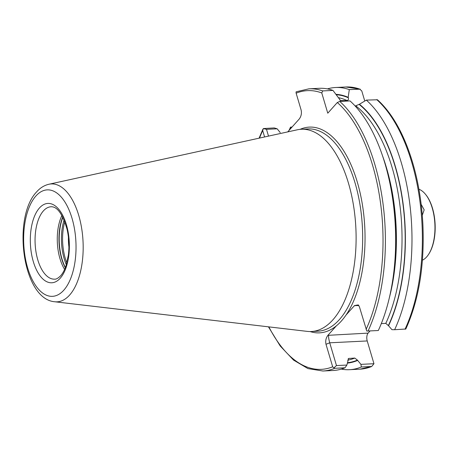 <?xml version="1.0" encoding="UTF-8"?>
<svg xmlns="http://www.w3.org/2000/svg" width="458" height="458" viewBox="0 0 458 458"><rect width="100%" height="100%" fill="white"/><g stroke="black" fill="none" stroke-linecap="round" stroke-linejoin="round"><path stroke-width="0.69" d="M422.425 260.201A36.239 17.753 -92.8 0 0 426.638 256.932A36.239 17.753 -92.8 0 0 428.596 254.345L428.917 253.852A35.661 17.467 -92.8 0 0 425.997 194.925L425.625 194.467A36.239 17.753 -92.8 0 0 418.91 189.251M428.596 254.345A36.239 17.753 -92.8 0 0 425.625 194.467M421.177 204.36L424.171 209.85L422.287 215.254M61.927 215.46A36.239 17.753 -92.8 0 0 64.601 269.418M68.437 237.296A30.44 14.914 -92.8 0 0 68.918 247.045M358.86 305.578L354.498 305.572L346.019 315.064A102.998 50.454 87.2 0 1 341.37 321.029A102.998 50.454 87.2 0 1 336.378 325.844L327.894 335.33L368.118 333.121A5.799 2.84 -92.8 0 0 367.219 340.947L329.731 342.802C328.838 339.544 328.438 336.974 328.535 335.079M54.708 301.759L307.261 331.386A101.258 49.601 -92.8 0 0 311.337 331.523A101.258 49.601 -92.8 0 0 332.834 319.89A101.258 49.601 -92.8 0 0 353.416 204.915A101.258 49.601 -92.8 0 0 301.312 129.259A101.258 49.601 -92.8 0 0 297.271 129.803L48.886 184.253C44.203 185.37 40.115 187.912 36.617 191.891C12.166 217.31 22.247 299.114 54.708 301.759A59.025 28.911 -92.8 0 0 69.616 295.061A59.025 28.911 -92.8 0 0 81.198 225.708A59.025 28.911 -92.8 0 0 48.886 184.253M354.498 305.572L358.322 304.919L359.433 306.877L366.801 331.06L378.314 330.521A141.264 69.204 -92.8 0 0 395.059 258.478A141.264 69.204 -92.8 0 0 391.848 193.671A141.264 69.204 -92.8 0 0 350.004 100.92L339.739 101.424L337.306 102.529L327.768 113.195L321.774 92.951L322.713 90.924L332.977 90.415A141.264 69.204 -92.8 0 0 319.192 88.314L308.927 88.823L296.395 91.743M296.858 91.634L296.045 91.944L296.131 93.18L301.135 110.069C301.833 113.401 301.198 116.384 299.24 119.011L287.721 131.893M332.977 90.415L340.609 100.646L347.107 100.56C348.355 100.17 348.761 99.237 348.326 97.766L348.195 97.319A134.623 65.946 -92.8 0 0 335.937 94.319M348.195 97.319L349.299 89.608A141.264 69.204 -92.8 0 0 335.514 87.507A141.264 69.204 -92.8 0 0 327.401 88.898M349.299 89.608L360.228 89.178L345.91 86.991L335.514 87.507M345.91 86.991A141.264 69.204 -92.8 0 1 359.69 89.092L361.786 90.97L364.768 101.041M334.729 368.301A141.264 69.204 -92.8 0 1 322.907 371.009L333.178 370.499A141.264 69.204 -92.8 0 0 345 367.791L334.729 368.301L333.893 367.877L336.475 365.576L329.731 342.802L325.999 344.279C325.3 340.941 325.936 337.964 327.894 335.33M268.863 326.88A139.524 68.351 -92.8 0 0 332.674 366.801L333.893 367.877M264.592 136.965L262.703 130.582L263.31 128.561L274.222 127.931L277.164 128.807L280.25 132.602M336.475 365.576L346.878 365.06L348.601 358.471L354.773 358.064L357.423 360.103L360.915 364.362L373.963 363.715L367.219 340.947M346.878 365.06L345 367.791M347.353 363.108A134.623 65.946 -92.8 0 0 357.526 360.457M290.521 128.761L290.549 127.118A141.264 69.204 -92.8 0 0 289.061 130.398M341.29 369.108A141.264 69.204 -92.8 0 0 349.5 369.692A141.264 69.204 -92.8 0 0 361.322 366.984L360.915 364.362M373.963 363.715L371.713 366.469L361.322 366.984M290.549 127.118L292.055 127.043M359.891 369.177L371.713 366.469A141.264 69.204 -92.8 0 1 359.891 369.177L349.5 369.692M332.674 366.801L325.999 344.279M395.059 258.478L395.162 256.944A134.623 65.946 -92.8 0 0 392.1 195.188L391.848 193.671M405.765 329.113C418.967 299.979 424.669 264.896 422.866 223.87C421.268 195.051 415.898 168.905 406.75 145.426C398.804 125.435 389.042 110.212 377.455 99.764L366.326 100.107A141.264 69.204 -92.8 0 1 394.636 329.714L391.934 329.663L388.544 325.758A134.623 65.946 -92.8 0 0 359.433 104.247L355.185 106.044M388.544 325.758L385.791 323.371L381.319 323.588M366.326 100.107L359.433 104.247M394.636 329.714L405.353 329.044M370.07 330.934L368.118 333.121M277.164 128.807L266.499 129.333L268.508 136.106M266.499 129.333L263.31 128.561M291.099 128.114L290.675 128.137M354.727 305.784L356.885 305.068L358.82 305.52M43.384 210.92A36.239 17.753 -92.8 0 0 36.016 252.072A36.239 17.753 -92.8 0 0 54.662 279.151C56.116 279.369 58.12 278.229 60.674 275.739C62.729 273.466 64.486 270.191 65.963 265.921L68.362 255.095C69.404 246.496 68.986 237.96 67.126 229.492C62.654 214.098 57.307 206.518 51.078 206.758A36.239 17.753 -92.8 0 0 43.384 210.92M62.763 217.006A36.852 18.051 -92.8 0 0 65.282 267.793M62.895 217.264A36.892 18.074 -92.8 0 0 65.385 267.524M64.114 219.926A36.892 18.074 -92.8 0 0 66.336 264.758M64.801 221.649A36.314 17.788 -92.8 0 0 66.845 262.972M310.112 331.552A102.998 50.454 -92.8 0 0 336.378 325.844M311.337 331.523L317.898 331.197A101.258 49.601 -92.8 0 0 339.401 319.57A101.258 49.601 -92.8 0 0 359.977 204.589A101.258 49.601 -92.8 0 0 307.873 128.933L301.312 129.259M63.794 290.2A53.283 26.1 -92.8 0 0 72.02 218.289A53.283 26.1 -92.8 0 0 35.89 196.001A53.283 26.1 -92.8 0 0 27.657 267.919A53.283 26.1 -92.8 0 0 63.794 290.2M60.238 278.212A39.72 19.459 -92.8 0 0 66.376 224.603A39.72 19.459 -92.8 0 0 39.44 207.995A39.72 19.459 -92.8 0 0 33.308 261.598A39.72 19.459 -92.8 0 0 60.238 278.212M321.774 92.951A139.524 68.351 -92.8 0 0 296.131 93.18M322.713 90.924A141.264 69.204 -92.8 0 0 308.927 88.823M341.502 100.84A131.915 64.624 -92.8 0 0 339.813 100.09M347.107 100.56A131.915 64.624 -92.8 0 0 338.473 97.691M348.326 97.766A134.234 65.757 -92.8 0 0 336.246 94.726M262.703 130.582A139.524 68.351 -92.8 0 0 259.509 138.081M348.177 358.74A131.915 64.624 -92.8 0 0 349.168 358.345M347.696 360.16A131.915 64.624 -92.8 0 0 354.773 358.064M347.45 362.713A134.234 65.757 -92.8 0 0 357.423 360.103M346.019 315.064A102.998 50.454 -92.8 0 0 359.324 189.566A102.998 50.454 -92.8 0 0 300.087 129.351M366.102 329.399A139.524 68.351 -92.8 0 0 337.306 102.529M368.049 331.031A141.264 69.204 -92.8 0 0 339.739 101.424M389.426 297.471A131.915 64.624 -92.8 0 0 382.384 155.422M385.791 323.371A131.915 64.624 -92.8 0 0 355.935 106.004M388.441 325.403A134.234 65.757 -92.8 0 0 359.227 104.487M405.032 329.199A141.264 69.204 -92.8 0 0 376.722 99.592M322.907 371.009L307.965 368.598L293.526 360.08L280.181 345.95L268.44 326.829M259.091 138.173L262.881 129.253"/></g></svg>
